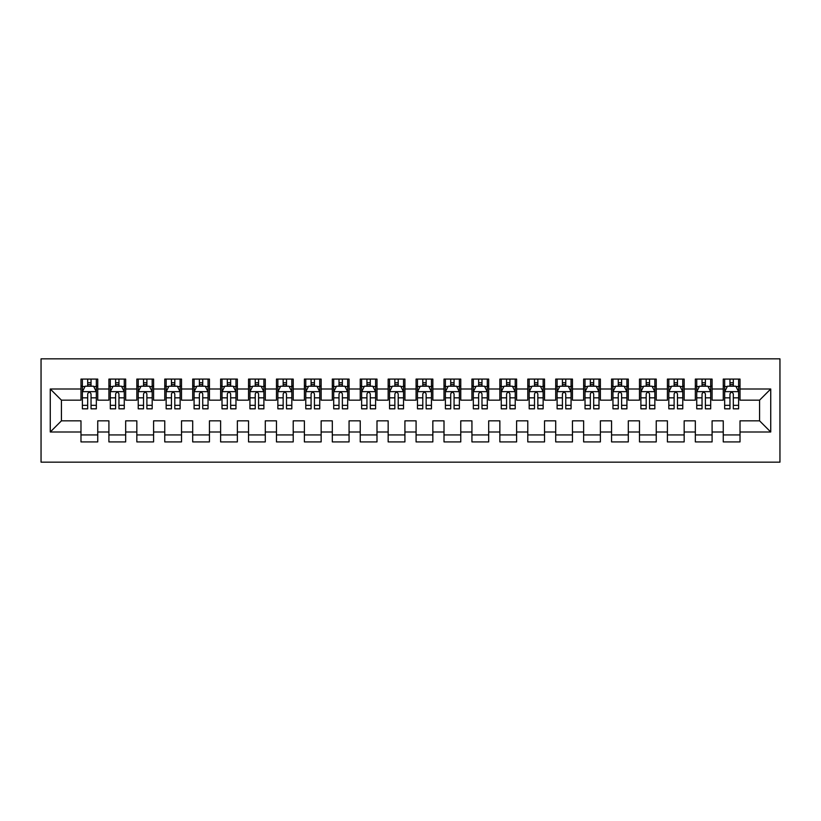 <?xml version="1.0" encoding="UTF-8"?>
<svg xmlns="http://www.w3.org/2000/svg" width="821" height="821" viewBox="0 0 821 821"><rect width="100%" height="100%" fill="white"/><g stroke="black" fill="none" stroke-linecap="round" stroke-linejoin="round"><path stroke-width="1.23" d="M41.05 462.161L779.95 462.161L779.95 358.839L41.05 358.839L41.05 462.161M50.266 432L50.266 389L80.981 389L80.981 400.166L61.431 400.166L61.431 420.834L50.266 432L80.981 432L80.981 441.914L97.74 441.914L97.74 432L108.906 432L108.906 441.914L125.664 441.914L125.664 432L136.83 432L136.83 441.914L153.589 441.914L153.589 432L164.754 432L164.754 441.914L181.513 441.914L181.513 432L192.689 432L192.689 441.914L209.437 441.914L209.437 432L220.613 432L220.613 441.914L237.361 441.914L237.361 432L248.537 432L248.537 441.914L265.286 441.914L265.286 432L276.461 432L276.461 441.914L293.21 441.914L293.21 432L304.386 432L304.386 441.914L321.144 441.914L321.144 432L332.31 432L332.31 441.914L349.069 441.914L349.069 432L360.234 432L360.234 441.914L376.993 441.914L376.993 432L388.159 432L388.159 441.914L404.917 441.914L404.917 432L416.083 432L416.083 441.914L432.841 441.914L432.841 432L444.007 432L444.007 441.914L460.766 441.914L460.766 432L471.931 432L471.931 441.914L488.69 441.914L488.69 432L499.856 432L499.856 441.914L516.614 441.914L516.614 432L527.79 432L527.79 441.914L544.539 441.914L544.539 432L555.714 432L555.714 441.914L572.463 441.914L572.463 432L583.639 432L583.639 441.914L600.387 441.914L600.387 432L611.563 432L611.563 441.914L628.311 441.914L628.311 432L639.487 432L639.487 441.914L656.246 441.914L656.246 432L667.411 432L667.411 441.914L684.17 441.914L684.17 432L695.336 432L695.336 441.914L712.094 441.914L712.094 432L723.26 432L723.26 441.914L740.019 441.914L740.019 420.834L759.569 420.834L759.569 400.166L740.019 400.166L740.019 389L770.734 389L770.734 432L740.019 432M740.019 389L740.019 379.086L723.26 379.086L723.26 389L712.094 389L712.094 379.086L695.336 379.086L695.336 389L684.17 389L684.17 379.086L667.411 379.086L667.411 389L656.246 389L656.246 379.086L639.487 379.086L639.487 389L628.311 389L628.311 379.086L611.563 379.086L611.563 389L600.387 389L600.387 379.086L583.639 379.086L583.639 389L572.463 389L572.463 379.086L555.714 379.086L555.714 389L544.539 389L544.539 379.086L527.79 379.086L527.79 389L516.614 389L516.614 379.086L499.856 379.086L499.856 389L488.69 389L488.69 379.086L471.931 379.086L471.931 389L460.766 389L460.766 379.086L444.007 379.086L444.007 389L432.841 389L432.841 379.086L416.083 379.086L416.083 389L404.917 389L404.917 379.086L388.159 379.086L388.159 389L376.993 389L376.993 379.086L360.234 379.086L360.234 389L349.069 389L349.069 379.086L332.31 379.086L332.31 389L321.144 389L321.144 379.086L304.386 379.086L304.386 389L293.21 389L293.21 379.086L276.461 379.086L276.461 389L265.286 389L265.286 379.086L248.537 379.086L248.537 389L237.361 389L237.361 379.086L220.613 379.086L220.613 389L209.437 389L209.437 379.086L192.689 379.086L192.689 389L181.513 389L181.513 379.086L164.754 379.086L164.754 389L153.589 389L153.589 379.086L136.83 379.086L136.83 389L125.664 389L125.664 379.086L108.906 379.086L108.906 389L97.74 389L97.74 379.086L80.981 379.086L80.981 389M712.094 432L712.094 420.834L723.26 420.834L723.26 432M770.734 389L759.569 400.166M684.17 432L684.17 420.834L695.336 420.834L695.336 432M723.26 389L723.26 400.166L712.094 400.166L712.094 389M656.246 432L656.246 420.834L667.411 420.834L667.411 432M695.336 389L695.336 400.166L684.17 400.166L684.17 389M628.311 432L628.311 420.834L639.487 420.834L639.487 432M667.411 389L667.411 400.166L656.246 400.166L656.246 389M600.387 432L600.387 420.834L611.563 420.834L611.563 432M639.487 389L639.487 400.166L628.311 400.166L628.311 389M572.463 432L572.463 420.834L583.639 420.834L583.639 432M611.563 389L611.563 400.166L600.387 400.166L600.387 389M544.539 432L544.539 420.834L555.714 420.834L555.714 432M583.639 389L583.639 400.166L572.463 400.166L572.463 389M516.614 432L516.614 420.834L527.79 420.834L527.79 432M555.714 389L555.714 400.166L544.539 400.166L544.539 389M488.69 432L488.69 420.834L499.856 420.834L499.856 432M527.79 389L527.79 400.166L516.614 400.166L516.614 389M460.766 432L460.766 420.834L471.931 420.834L471.931 432M499.856 389L499.856 400.166L488.69 400.166L488.69 389M432.841 432L432.841 420.834L444.007 420.834L444.007 432M471.931 389L471.931 400.166L460.766 400.166L460.766 389M404.917 432L404.917 420.834L416.083 420.834L416.083 432M444.007 389L444.007 400.166L432.841 400.166L432.841 389M376.993 432L376.993 420.834L388.159 420.834L388.159 432M416.083 389L416.083 400.166L404.917 400.166L404.917 389M349.069 432L349.069 420.834L360.234 420.834L360.234 432M388.159 389L388.159 400.166L376.993 400.166L376.993 389M321.144 432L321.144 420.834L332.31 420.834L332.31 432M360.234 389L360.234 400.166L349.069 400.166L349.069 389M293.21 432L293.21 420.834L304.386 420.834L304.386 432M332.31 389L332.31 400.166L321.144 400.166L321.144 389M265.286 432L265.286 420.834L276.461 420.834L276.461 432M304.386 389L304.386 400.166L293.21 400.166L293.21 389M237.361 432L237.361 420.834L248.537 420.834L248.537 432M276.461 389L276.461 400.166L265.286 400.166L265.286 389M209.437 432L209.437 420.834L220.613 420.834L220.613 432M248.537 389L248.537 400.166L237.361 400.166L237.361 389M181.513 432L181.513 420.834L192.689 420.834L192.689 432M220.613 389L220.613 400.166L209.437 400.166L209.437 389M153.589 432L153.589 420.834L164.754 420.834L164.754 432M192.689 389L192.689 400.166L181.513 400.166L181.513 389M125.664 432L125.664 420.834L136.83 420.834L136.83 432M164.754 389L164.754 400.166L153.589 400.166L153.589 389M97.74 432L97.74 420.834L108.906 420.834L108.906 432M136.83 389L136.83 400.166L125.664 400.166L125.664 389M61.431 420.834L80.981 420.834L80.981 432M108.906 389L108.906 400.166L97.74 400.166L97.74 389M723.26 386.065L724.656 386.065M738.623 386.065L740.019 386.065M695.336 386.065L696.731 386.065M710.699 386.065L712.094 386.065M667.411 386.065L668.807 386.065M682.774 386.065L684.17 386.065M639.487 386.065L640.883 386.065M654.85 386.065L656.246 386.065M611.563 386.065L612.959 386.065M626.916 386.065L628.311 386.065M583.639 386.065L585.034 386.065M598.991 386.065L600.387 386.065M555.714 386.065L557.11 386.065M571.067 386.065L572.463 386.065M527.79 386.065L529.186 386.065M543.143 386.065L544.539 386.065M499.856 386.065L501.262 386.065M515.219 386.065L516.614 386.065M471.931 386.065L473.327 386.065M487.294 386.065L488.69 386.065M444.007 386.065L445.403 386.065M459.37 386.065L460.766 386.065M416.083 386.065L417.479 386.065M431.446 386.065L432.841 386.065M388.159 386.065L389.554 386.065M403.522 386.065L404.917 386.065M360.234 386.065L361.63 386.065M375.597 386.065L376.993 386.065M332.31 386.065L333.706 386.065M347.673 386.065L349.069 386.065M304.386 386.065L305.781 386.065M319.738 386.065L321.144 386.065M276.461 386.065L277.857 386.065M291.814 386.065L293.21 386.065M248.537 386.065L249.933 386.065M263.89 386.065L265.286 386.065M220.613 386.065L222.009 386.065M235.966 386.065L237.361 386.065M192.689 386.065L194.084 386.065M208.041 386.065L209.437 386.065M164.754 386.065L166.15 386.065M180.117 386.065L181.513 386.065M136.83 386.065L138.226 386.065M152.193 386.065L153.589 386.065M108.906 386.065L110.301 386.065M124.269 386.065L125.664 386.065M80.981 386.065L82.377 386.065M96.344 386.065L97.74 386.065M80.981 434.935L97.74 434.935M108.906 434.935L125.664 434.935M136.83 434.935L153.589 434.935M164.754 434.935L181.513 434.935M192.689 434.935L209.437 434.935M220.613 434.935L237.361 434.935M248.537 434.935L265.286 434.935M276.461 434.935L293.21 434.935M304.386 434.935L321.144 434.935M332.31 434.935L349.069 434.935M360.234 434.935L376.993 434.935M388.159 434.935L404.917 434.935M416.083 434.935L432.841 434.935M444.007 434.935L460.766 434.935M471.931 434.935L488.69 434.935M499.856 434.935L516.614 434.935M527.79 434.935L544.539 434.935M555.714 434.935L572.463 434.935M583.639 434.935L600.387 434.935M611.563 434.935L628.311 434.935M639.487 434.935L656.246 434.935M667.411 434.935L684.17 434.935M695.336 434.935L712.094 434.935M723.26 434.935L740.019 434.935M50.266 389L61.431 400.166M759.569 420.834L770.734 432M91.039 382.719L87.683 382.719M96.344 405.328L91.039 405.328L91.039 408.827L96.344 408.827L96.344 391.791L93.553 386.209L85.168 386.209L82.377 391.791L82.377 408.827L87.683 408.827L87.683 405.328L82.377 405.328M82.377 391.791L82.377 379.086M96.344 391.791L96.344 379.086M87.683 386.209L87.683 379.086M91.039 379.086L91.039 386.209M91.039 405.328L91.039 393.885C89.92 391.73 88.801 391.73 87.683 393.885L87.683 405.328M91.039 386.065L87.683 386.065M118.963 382.719L115.607 382.719M124.269 405.328L118.963 405.328L118.963 408.827L124.269 408.827L124.269 391.791L121.477 386.209L113.093 386.209L110.301 391.791L110.301 408.827L115.607 408.827L115.607 405.328L110.301 405.328M110.301 391.791L110.301 379.086M124.269 391.791L124.269 379.086M115.607 386.209L115.607 379.086M118.963 379.086L118.963 386.209M118.963 405.328L118.963 393.885C117.844 391.73 116.726 391.73 115.607 393.885L115.607 405.328M118.963 386.065L115.607 386.065M146.887 382.719L143.531 382.719M152.193 405.328L146.887 405.328L146.887 408.827L152.193 408.827L152.193 391.791L149.401 386.209L141.017 386.209L138.226 391.791L138.226 408.827L143.531 408.827L143.531 405.328L138.226 405.328M138.226 391.791L138.226 379.086M152.193 391.791L152.193 379.086M143.531 386.209L143.531 379.086M146.887 379.086L146.887 386.209M146.887 405.328L146.887 393.885C145.769 391.73 144.65 391.73 143.531 393.885L143.531 405.328M146.887 386.065L143.531 386.065M174.811 382.719L171.456 382.719M180.117 405.328L174.811 405.328L174.811 408.827L180.117 408.827L180.117 391.791L177.326 386.209L168.952 386.209L166.15 391.791L166.15 408.827L171.456 408.827L171.456 405.328L166.15 405.328M166.15 391.791L166.15 379.086M180.117 391.791L180.117 379.086M171.456 386.209L171.456 379.086M174.811 379.086L174.811 386.209M174.811 405.328L174.811 393.885C173.693 391.73 172.574 391.73 171.456 393.885L171.456 405.328M174.811 386.065L171.456 386.065M202.736 382.719L199.39 382.719M208.041 405.328L202.736 405.328L202.736 408.827L208.041 408.827L208.041 391.791L205.25 386.209L196.876 386.209L194.084 391.791L194.084 408.827L199.39 408.827L199.39 405.328L194.084 405.328M194.084 391.791L194.084 379.086M208.041 391.791L208.041 379.086M199.39 386.209L199.39 379.086M202.736 379.086L202.736 386.209M202.736 405.328L202.736 393.885C201.617 391.73 200.509 391.73 199.39 393.885L199.39 405.328M202.736 386.065L199.39 386.065M230.66 382.719L227.314 382.719M235.966 405.328L230.66 405.328L230.66 408.827L235.966 408.827L235.966 391.791L233.174 386.209L224.8 386.209L222.009 391.791L222.009 408.827L227.314 408.827L227.314 405.328L222.009 405.328M222.009 391.791L222.009 379.086M235.966 391.791L235.966 379.086M227.314 386.209L227.314 379.086M230.66 379.086L230.66 386.209M230.66 405.328L230.66 393.885C229.541 391.73 228.433 391.73 227.314 393.885L227.314 405.328M230.66 386.065L227.314 386.065M258.584 382.719L255.239 382.719M263.89 405.328L258.584 405.328L258.584 408.827L263.89 408.827L263.89 391.791L261.099 386.209L252.724 386.209L249.933 391.791L249.933 408.827L255.239 408.827L255.239 405.328L249.933 405.328M249.933 391.791L249.933 379.086M263.89 391.791L263.89 379.086M255.239 386.209L255.239 379.086M258.584 379.086L258.584 386.209M258.584 405.328L258.584 393.885C257.476 391.73 256.357 391.73 255.239 393.885L255.239 405.328M258.584 386.065L255.239 386.065M286.508 382.719L283.163 382.719M291.814 405.328L286.508 405.328L286.508 408.827L291.814 408.827L291.814 391.791L289.023 386.209L280.649 386.209L277.857 391.791L277.857 408.827L283.163 408.827L283.163 405.328L277.857 405.328M277.857 391.791L277.857 379.086M291.814 391.791L291.814 379.086M283.163 386.209L283.163 379.086M286.508 379.086L286.508 386.209M286.508 405.328L286.508 393.885C285.4 391.73 284.282 391.73 283.163 393.885L283.163 405.328M286.508 386.065L283.163 386.065M314.433 382.719L311.087 382.719M319.738 405.328L314.433 405.328L314.433 408.827L319.738 408.827L319.738 391.791L316.947 386.209L308.573 386.209L305.781 391.791L305.781 408.827L311.087 408.827L311.087 405.328L305.781 405.328M305.781 391.791L305.781 379.086M319.738 391.791L319.738 379.086M311.087 386.209L311.087 379.086M314.433 379.086L314.433 386.209M314.433 405.328L314.433 393.885C313.324 391.73 312.206 391.73 311.087 393.885L311.087 405.328M314.433 386.065L311.087 386.065M342.367 382.719L339.011 382.719M347.673 405.328L342.367 405.328L342.367 408.827L347.673 408.827L347.673 391.791L344.871 386.209L336.497 386.209L333.706 391.791L333.706 408.827L339.011 408.827L339.011 405.328L333.706 405.328M333.706 391.791L333.706 379.086M347.673 391.791L347.673 379.086M339.011 386.209L339.011 379.086M342.367 379.086L342.367 386.209M342.367 405.328L342.367 393.885C341.249 391.73 340.13 391.73 339.011 393.885L339.011 405.328M342.367 386.065L339.011 386.065M370.292 382.719L366.936 382.719M375.597 405.328L370.292 405.328L370.292 408.827L375.597 408.827L375.597 391.791L372.806 386.209L364.421 386.209L361.63 391.791L361.63 408.827L366.936 408.827L366.936 405.328L361.63 405.328M361.63 391.791L361.63 379.086M375.597 391.791L375.597 379.086M366.936 386.209L366.936 379.086M370.292 379.086L370.292 386.209M370.292 405.328L370.292 393.885C369.173 391.73 368.054 391.73 366.936 393.885L366.936 405.328M370.292 386.065L366.936 386.065M398.216 382.719L394.86 382.719M403.522 405.328L398.216 405.328L398.216 408.827L403.522 408.827L403.522 391.791L400.73 386.209L392.346 386.209L389.554 391.791L389.554 408.827L394.86 408.827L394.86 405.328L389.554 405.328M389.554 391.791L389.554 379.086M403.522 391.791L403.522 379.086M394.86 386.209L394.86 379.086M398.216 379.086L398.216 386.209M398.216 405.328L398.216 393.885C397.097 391.73 395.979 391.73 394.86 393.885L394.86 405.328M398.216 386.065L394.86 386.065M426.14 382.719L422.784 382.719M431.446 405.328L426.14 405.328L426.14 408.827L431.446 408.827L431.446 391.791L428.654 386.209L420.27 386.209L417.479 391.791L417.479 408.827L422.784 408.827L422.784 405.328L417.479 405.328M417.479 391.791L417.479 379.086M431.446 391.791L431.446 379.086M422.784 386.209L422.784 379.086M426.14 379.086L426.14 386.209M426.14 405.328L426.14 393.885C425.021 391.73 423.903 391.73 422.784 393.885L422.784 405.328M426.14 386.065L422.784 386.065M454.064 382.719L450.708 382.719M459.37 405.328L454.064 405.328L454.064 408.827L459.37 408.827L459.37 391.791L456.579 386.209L448.194 386.209L445.403 391.791L445.403 408.827L450.708 408.827L450.708 405.328L445.403 405.328M445.403 391.791L445.403 379.086M459.37 391.791L459.37 379.086M450.708 386.209L450.708 379.086M454.064 379.086L454.064 386.209M454.064 405.328L454.064 393.885C452.946 391.73 451.827 391.73 450.708 393.885L450.708 405.328M454.064 386.065L450.708 386.065M481.989 382.719L478.633 382.719M487.294 405.328L481.989 405.328L481.989 408.827L487.294 408.827L487.294 391.791L484.503 386.209L476.129 386.209L473.327 391.791L473.327 408.827L478.633 408.827L478.633 405.328L473.327 405.328M473.327 391.791L473.327 379.086M487.294 391.791L487.294 379.086M478.633 386.209L478.633 379.086M481.989 379.086L481.989 386.209M481.989 405.328L481.989 393.885C480.87 391.73 479.751 391.73 478.633 393.885L478.633 405.328M481.989 386.065L478.633 386.065M509.913 382.719L506.567 382.719M515.219 405.328L509.913 405.328L509.913 408.827L515.219 408.827L515.219 391.791L512.427 386.209L504.053 386.209L501.262 391.791L501.262 408.827L506.567 408.827L506.567 405.328L501.262 405.328M501.262 391.791L501.262 379.086M515.219 391.791L515.219 379.086M506.567 386.209L506.567 379.086M509.913 379.086L509.913 386.209M509.913 405.328L509.913 393.885C508.794 391.73 507.686 391.73 506.567 393.885L506.567 405.328M509.913 386.065L506.567 386.065M537.837 382.719L534.492 382.719M543.143 405.328L537.837 405.328L537.837 408.827L543.143 408.827L543.143 391.791L540.351 386.209L531.977 386.209L529.186 391.791L529.186 408.827L534.492 408.827L534.492 405.328L529.186 405.328M529.186 391.791L529.186 379.086M543.143 391.791L543.143 379.086M534.492 386.209L534.492 379.086M537.837 379.086L537.837 386.209M537.837 405.328L537.837 393.885C536.718 391.73 535.61 391.73 534.492 393.885L534.492 405.328M537.837 386.065L534.492 386.065M565.761 382.719L562.416 382.719M571.067 405.328L565.761 405.328L565.761 408.827L571.067 408.827L571.067 391.791L568.276 386.209L559.901 386.209L557.11 391.791L557.11 408.827L562.416 408.827L562.416 405.328L557.11 405.328M557.11 391.791L557.11 379.086M571.067 391.791L571.067 379.086M562.416 386.209L562.416 379.086M565.761 379.086L565.761 386.209M565.761 405.328L565.761 393.885C564.653 391.73 563.534 391.73 562.416 393.885L562.416 405.328M565.761 386.065L562.416 386.065M593.686 382.719L590.34 382.719M598.991 405.328L593.686 405.328L593.686 408.827L598.991 408.827L598.991 391.791L596.2 386.209L587.826 386.209L585.034 391.791L585.034 408.827L590.34 408.827L590.34 405.328L585.034 405.328M585.034 391.791L585.034 379.086M598.991 391.791L598.991 379.086M590.34 386.209L590.34 379.086M593.686 379.086L593.686 386.209M593.686 405.328L593.686 393.885C592.577 391.73 591.459 391.73 590.34 393.885L590.34 405.328M593.686 386.065L590.34 386.065M621.61 382.719L618.264 382.719M626.916 405.328L621.61 405.328L621.61 408.827L626.916 408.827L626.916 391.791L624.124 386.209L615.75 386.209L612.959 391.791L612.959 408.827L618.264 408.827L618.264 405.328L612.959 405.328M612.959 391.791L612.959 379.086M626.916 391.791L626.916 379.086M618.264 386.209L618.264 379.086M621.61 379.086L621.61 386.209M621.61 405.328L621.61 393.885C620.502 391.73 619.383 391.73 618.264 393.885L618.264 405.328M621.61 386.065L618.264 386.065M649.544 382.719L646.189 382.719M654.85 405.328L649.544 405.328L649.544 408.827L654.85 408.827L654.85 391.791L652.048 386.209L643.674 386.209L640.883 391.791L640.883 408.827L646.189 408.827L646.189 405.328L640.883 405.328M640.883 391.791L640.883 379.086M654.85 391.791L654.85 379.086M646.189 386.209L646.189 379.086M649.544 379.086L649.544 386.209M649.544 405.328L649.544 393.885C648.426 391.73 647.307 391.73 646.189 393.885L646.189 405.328M649.544 386.065L646.189 386.065M677.469 382.719L674.113 382.719M682.774 405.328L677.469 405.328L677.469 408.827L682.774 408.827L682.774 391.791L679.983 386.209L671.599 386.209L668.807 391.791L668.807 408.827L674.113 408.827L674.113 405.328L668.807 405.328M668.807 391.791L668.807 379.086M682.774 391.791L682.774 379.086M674.113 386.209L674.113 379.086M677.469 379.086L677.469 386.209M677.469 405.328L677.469 393.885C676.35 391.73 675.231 391.73 674.113 393.885L674.113 405.328M677.469 386.065L674.113 386.065M705.393 382.719L702.037 382.719M710.699 405.328L705.393 405.328L705.393 408.827L710.699 408.827L710.699 391.791L707.907 386.209L699.523 386.209L696.731 391.791L696.731 408.827L702.037 408.827L702.037 405.328L696.731 405.328M696.731 391.791L696.731 379.086M710.699 391.791L710.699 379.086M702.037 386.209L702.037 379.086M705.393 379.086L705.393 386.209M705.393 405.328L705.393 393.885C704.274 391.73 703.156 391.73 702.037 393.885L702.037 405.328M705.393 386.065L702.037 386.065M733.317 382.719L729.961 382.719M738.623 405.328L733.317 405.328L733.317 408.827L738.623 408.827L738.623 391.791L735.832 386.209L727.447 386.209L724.656 391.791L724.656 408.827L729.961 408.827L729.961 405.328L724.656 405.328M724.656 391.791L724.656 379.086M738.623 391.791L738.623 379.086M729.961 386.209L729.961 379.086M733.317 379.086L733.317 386.209M733.317 405.328L733.317 393.885C732.199 391.73 731.08 391.73 729.961 393.885L729.961 405.328M733.317 386.065L729.961 386.065M96.273 391.648L82.449 391.648M82.377 386.537L85.004 386.537M93.717 386.537L96.344 386.537M87.683 397.836L82.377 397.836M96.344 397.836L91.039 397.836M91.039 384.495L87.683 384.495M124.197 391.648L110.373 391.648M110.301 386.537L112.929 386.537M121.641 386.537L124.269 386.537M115.607 397.836L110.301 397.836M124.269 397.836L118.963 397.836M118.963 384.495L115.607 384.495M152.121 391.648L138.297 391.648M138.226 386.537L140.853 386.537M149.566 386.537L152.193 386.537M143.531 397.836L138.226 397.836M152.193 397.836L146.887 397.836M146.887 384.495L143.531 384.495M180.045 391.648L166.222 391.648M166.15 386.537L168.777 386.537M177.49 386.537L180.117 386.537M171.456 397.836L166.15 397.836M180.117 397.836L174.811 397.836M174.811 384.495L171.456 384.495M207.97 391.648L194.146 391.648M194.084 386.537L196.701 386.537M205.414 386.537L208.041 386.537M199.39 397.836L194.084 397.836M208.041 397.836L202.736 397.836M202.736 384.495L199.39 384.495M235.894 391.648L222.07 391.648M222.009 386.537L224.626 386.537M233.338 386.537L235.966 386.537M227.314 397.836L222.009 397.836M235.966 397.836L230.66 397.836M230.66 384.495L227.314 384.495M263.818 391.648L250.005 391.648M249.933 386.537L252.56 386.537M261.273 386.537L263.89 386.537M255.239 397.836L249.933 397.836M263.89 397.836L258.584 397.836M258.584 384.495L255.239 384.495M291.753 391.648L277.929 391.648M277.857 386.537L280.484 386.537M289.197 386.537L291.814 386.537M283.163 397.836L277.857 397.836M291.814 397.836L286.508 397.836M286.508 384.495L283.163 384.495M319.677 391.648L305.853 391.648M305.781 386.537L308.409 386.537M317.122 386.537L319.738 386.537M311.087 397.836L305.781 397.836M319.738 397.836L314.433 397.836M314.433 384.495L311.087 384.495M347.601 391.648L333.778 391.648M333.706 386.537L336.333 386.537M345.046 386.537L347.673 386.537M339.011 397.836L333.706 397.836M347.673 397.836L342.367 397.836M342.367 384.495L339.011 384.495M375.525 391.648L361.702 391.648M361.63 386.537L364.257 386.537M372.97 386.537L375.597 386.537M366.936 397.836L361.63 397.836M375.597 397.836L370.292 397.836M370.292 384.495L366.936 384.495M403.45 391.648L389.626 391.648M389.554 386.537L392.181 386.537M400.894 386.537L403.522 386.537M394.86 397.836L389.554 397.836M403.522 397.836L398.216 397.836M398.216 384.495L394.86 384.495M431.374 391.648L417.55 391.648M417.479 386.537L420.106 386.537M428.819 386.537L431.446 386.537M422.784 397.836L417.479 397.836M431.446 397.836L426.14 397.836M426.14 384.495L422.784 384.495M459.298 391.648L445.475 391.648M445.403 386.537L448.03 386.537M456.743 386.537L459.37 386.537M450.708 397.836L445.403 397.836M459.37 397.836L454.064 397.836M454.064 384.495L450.708 384.495M487.222 391.648L473.399 391.648M473.327 386.537L475.954 386.537M484.667 386.537L487.294 386.537M478.633 397.836L473.327 397.836M487.294 397.836L481.989 397.836M481.989 384.495L478.633 384.495M515.147 391.648L501.323 391.648M501.262 386.537L503.878 386.537M512.591 386.537L515.219 386.537M506.567 397.836L501.262 397.836M515.219 397.836L509.913 397.836M509.913 384.495L506.567 384.495M543.071 391.648L529.247 391.648M529.186 386.537L531.803 386.537M540.516 386.537L543.143 386.537M534.492 397.836L529.186 397.836M543.143 397.836L537.837 397.836M537.837 384.495L534.492 384.495M570.995 391.648L557.182 391.648M557.11 386.537L559.727 386.537M568.44 386.537L571.067 386.537M562.416 397.836L557.11 397.836M571.067 397.836L565.761 397.836M565.761 384.495L562.416 384.495M598.93 391.648L585.106 391.648M585.034 386.537L587.662 386.537M596.374 386.537L598.991 386.537M590.34 397.836L585.034 397.836M598.991 397.836L593.686 397.836M593.686 384.495L590.34 384.495M626.854 391.648L613.03 391.648M612.959 386.537L615.586 386.537M624.299 386.537L626.916 386.537M618.264 397.836L612.959 397.836M626.916 397.836L621.61 397.836M621.61 384.495L618.264 384.495M654.778 391.648L640.955 391.648M640.883 386.537L643.51 386.537M652.223 386.537L654.85 386.537M646.189 397.836L640.883 397.836M654.85 397.836L649.544 397.836M649.544 384.495L646.189 384.495M682.703 391.648L668.879 391.648M668.807 386.537L671.434 386.537M680.147 386.537L682.774 386.537M674.113 397.836L668.807 397.836M682.774 397.836L677.469 397.836M677.469 384.495L674.113 384.495M710.627 391.648L696.803 391.648M696.731 386.537L699.359 386.537M708.071 386.537L710.699 386.537M702.037 397.836L696.731 397.836M710.699 397.836L705.393 397.836M705.393 384.495L702.037 384.495M738.551 391.648L724.727 391.648M724.656 386.537L727.283 386.537M735.996 386.537L738.623 386.537M729.961 397.836L724.656 397.836M738.623 397.836L733.317 397.836M733.317 384.495L729.961 384.495"/></g></svg>

